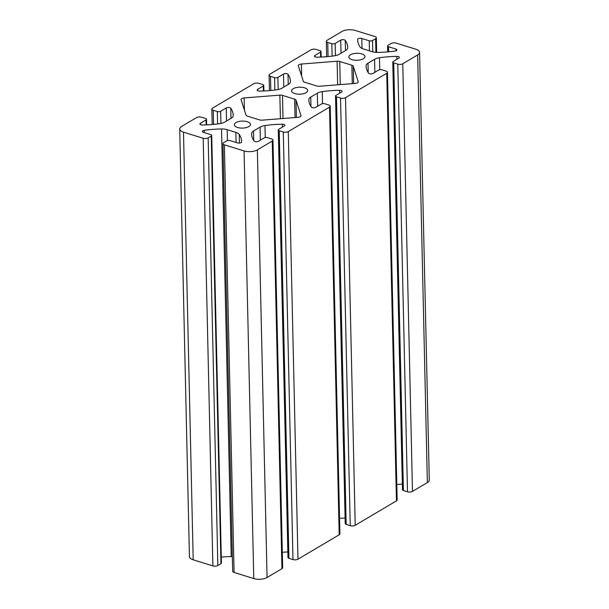 <?xml version="1.0" encoding="UTF-8"?>
<svg xmlns="http://www.w3.org/2000/svg" width="609" height="609" viewBox="0 0 609 609"><rect width="100%" height="100%" fill="white"/><g stroke="black" fill="none" stroke-linecap="round" stroke-linejoin="round"><path stroke-width="0.91" d="M235.965 122.607A8.069 3.502 -1.3 0 0 234.336 124.776A8.069 3.502 -1.3 0 0 239.87 127.966A8.069 3.502 -1.3 0 0 248.837 126.588A8.069 3.502 -1.3 0 0 250.466 124.411A8.069 3.502 -1.3 0 0 244.932 121.221A8.069 3.502 -1.3 0 0 235.965 122.607M293.211 88.693A8.069 3.502 -1.3 0 0 291.582 90.87A8.069 3.502 -1.3 0 0 297.116 94.06A8.069 3.502 -1.3 0 0 306.083 92.682A8.069 3.502 -1.3 0 0 307.712 90.505A8.069 3.502 -1.3 0 0 302.178 87.315A8.069 3.502 -1.3 0 0 293.211 88.693M350.457 54.787A8.069 3.502 -1.3 0 0 348.828 56.964A8.069 3.502 -1.3 0 0 354.369 60.154A8.069 3.502 -1.3 0 0 363.329 58.776A8.069 3.502 -1.3 0 0 364.966 56.599A8.069 3.502 -1.3 0 0 359.424 53.409A8.069 3.502 -1.3 0 0 350.457 54.787M301.371 64.036A3.563 1.545 -1.3 0 0 299.027 64.676A3.563 1.545 -1.3 0 0 298.303 65.635A3.563 1.545 -1.3 0 0 298.341 65.833L303.305 81.248A3.563 1.545 178.7 0 0 304.683 82.245L316.802 85.998A3.563 1.545 178.7 0 0 319.436 86.242L355.169 83.433A3.563 1.545 -1.3 0 0 358.237 81.834A3.563 1.545 -1.3 0 0 358.206 81.636L353.243 66.221A3.563 1.545 178.7 0 0 351.865 65.224L339.746 61.479A3.563 1.545 178.7 0 0 337.104 61.227L301.371 64.036L301.645 76.117M244.125 97.942A3.563 1.545 -1.3 0 0 241.773 98.589A3.563 1.545 -1.3 0 0 241.057 99.549A3.563 1.545 -1.3 0 0 241.088 99.739L246.051 115.154A3.563 1.545 178.7 0 0 247.429 116.152L259.548 119.904A3.563 1.545 178.7 0 0 262.19 120.156L297.923 117.339A3.563 1.545 -1.3 0 0 300.991 115.74A3.563 1.545 -1.3 0 0 300.96 115.543L295.997 100.127A3.563 1.545 178.7 0 0 294.619 99.138L282.5 95.385A3.563 1.545 178.7 0 0 279.858 95.133L244.125 97.942L244.399 110.023M204.182 130.349A2.573 1.119 -1.3 0 0 202.866 130.768A2.573 1.119 -1.3 0 0 202.34 131.46A2.573 1.119 -1.3 0 0 203.368 132.32L210.775 134.619A2.375 1.028 178.7 0 1 211.719 135.411A2.375 1.028 178.7 0 1 211.239 136.051L208.164 137.878A3.563 1.545 178.7 0 1 203.178 138.266L183.492 132.168A9.493 4.118 178.7 0 1 179.724 128.994A9.493 4.118 178.7 0 1 181.642 126.436L196.524 117.621A3.563 1.545 178.7 0 1 201.51 117.225L205.583 118.489A2.375 1.028 178.7 0 1 206.527 119.28A2.375 1.028 178.7 0 1 206.048 119.92L200.437 123.239A2.573 1.119 -1.3 0 0 199.919 123.939A2.573 1.119 -1.3 0 0 202.462 124.997A59.339 25.738 -1.3 0 0 219.819 123.642A9.493 4.118 -1.3 0 0 224.729 122.082L231.298 118.199A9.493 4.118 -1.3 0 0 233.217 115.71A59.339 25.738 -1.3 0 0 233.217 115.253A59.339 25.738 -1.3 0 0 230.765 108.227A2.573 1.119 -1.3 0 0 228.756 107.488A2.573 1.119 -1.3 0 0 226.251 107.953L220.641 111.28A2.375 1.028 178.7 0 1 217.322 111.538L213.249 110.275A3.563 1.545 178.7 0 1 211.841 109.087A3.563 1.545 178.7 0 1 212.556 108.128L253.778 83.715A3.563 1.545 178.7 0 1 258.764 83.319L262.829 84.582A2.375 1.028 178.7 0 1 263.773 85.374A2.375 1.028 178.7 0 1 263.294 86.014L257.691 89.333A2.573 1.119 -1.3 0 0 257.165 90.025A2.573 1.119 -1.3 0 0 259.708 91.084A59.339 25.738 -1.3 0 0 277.065 89.736A9.493 4.118 -1.3 0 0 281.982 88.176L288.544 84.293A9.493 4.118 -1.3 0 0 290.463 81.804A59.339 25.738 -1.3 0 0 290.463 81.347A59.339 25.738 -1.3 0 0 288.011 74.321A2.573 1.119 -1.3 0 0 286.009 73.575A2.573 1.119 -1.3 0 0 283.497 74.047L277.894 77.366A2.375 1.028 178.7 0 1 274.568 77.632L270.495 76.369A3.563 1.545 178.7 0 1 269.087 75.181A3.563 1.545 178.7 0 1 269.802 74.222L311.024 49.809A3.563 1.545 178.7 0 1 316.01 49.413L320.083 50.676A2.375 1.028 178.7 0 1 321.019 51.468A2.375 1.028 178.7 0 1 320.54 52.108L314.937 55.427A2.573 1.119 -1.3 0 0 314.419 56.119A2.573 1.119 -1.3 0 0 316.954 57.177A59.339 25.738 -1.3 0 0 334.318 55.83A9.493 4.118 -1.3 0 0 339.228 54.27L345.79 50.38A9.493 4.118 -1.3 0 0 347.716 47.898A59.339 25.738 -1.3 0 0 347.709 47.441A59.339 25.738 -1.3 0 0 345.265 40.415A2.573 1.119 -1.3 0 0 343.255 39.669A2.573 1.119 -1.3 0 0 340.743 40.141L335.14 43.46A2.375 1.028 178.7 0 1 331.814 43.726L327.749 42.463A3.563 1.545 178.7 0 1 326.333 41.275A3.563 1.545 178.7 0 1 327.056 40.316L341.938 31.493A9.493 4.118 178.7 0 1 355.237 30.45L374.923 36.548A3.563 1.545 178.7 0 1 376.332 37.735A3.563 1.545 178.7 0 1 375.616 38.694L372.533 40.521A2.375 1.028 178.7 0 1 369.214 40.78L361.799 38.489A2.573 1.119 -1.3 0 0 358.199 38.77A2.573 1.119 -1.3 0 0 357.673 39.44A59.339 25.738 -1.3 0 0 357.673 40.011A59.339 25.738 -1.3 0 0 360.048 46.923A9.493 4.118 -1.3 0 0 363.436 48.994L372.114 51.681A9.493 4.118 -1.3 0 0 377.763 52.412A59.339 25.738 -1.3 0 0 395.112 51.027A2.573 1.119 -1.3 0 0 396.954 49.915A2.573 1.119 -1.3 0 0 395.934 49.055L388.519 46.756A2.375 1.028 178.7 0 1 387.575 45.964A2.375 1.028 178.7 0 1 388.055 45.325L391.138 43.505A3.563 1.545 178.7 0 1 396.124 43.11L415.802 49.207A9.493 4.118 178.7 0 1 419.571 52.382A9.493 4.118 178.7 0 1 417.652 54.939L402.77 63.755A3.563 1.545 178.7 0 1 397.784 64.151L393.711 62.887A2.375 1.028 178.7 0 1 392.767 62.095A2.375 1.028 178.7 0 1 393.254 61.456L398.857 58.137A2.573 1.119 -1.3 0 0 399.375 57.444A2.573 1.119 -1.3 0 0 396.84 56.386A59.339 25.738 -1.3 0 0 379.476 57.733A9.493 4.118 -1.3 0 0 374.565 59.294L368.003 63.184A9.493 4.118 -1.3 0 0 366.078 65.665A59.339 25.738 -1.3 0 0 366.078 66.122A59.339 25.738 -1.3 0 0 368.529 73.149A2.573 1.119 -1.3 0 0 370.538 73.895A2.573 1.119 -1.3 0 0 373.051 73.423L378.653 70.104A2.375 1.028 178.7 0 1 381.98 69.837L386.045 71.101A3.563 1.545 178.7 0 1 387.461 72.288A3.563 1.545 178.7 0 1 386.738 73.255L345.516 97.661A3.563 1.545 178.7 0 1 340.538 98.057L336.465 96.793A2.375 1.028 178.7 0 1 335.521 96.001A2.375 1.028 178.7 0 1 336.001 95.362L341.611 92.043A2.573 1.119 -1.3 0 0 342.129 91.35A2.573 1.119 -1.3 0 0 339.586 90.292A59.339 25.738 -1.3 0 0 322.23 91.639A9.493 4.118 -1.3 0 0 317.312 93.2L310.75 97.09A9.493 4.118 -1.3 0 0 308.832 99.572A59.339 25.738 -1.3 0 0 308.832 100.028A59.339 25.738 -1.3 0 0 311.283 107.055A2.573 1.119 -1.3 0 0 313.292 107.801A2.573 1.119 -1.3 0 0 315.797 107.329L321.407 104.01A2.375 1.028 178.7 0 1 324.726 103.751L328.799 105.007A3.563 1.545 178.7 0 1 330.207 106.202A3.563 1.545 178.7 0 1 329.492 107.161L288.27 131.574A3.563 1.545 178.7 0 1 283.284 131.963L279.219 130.707A2.375 1.028 178.7 0 1 278.275 129.907A2.375 1.028 178.7 0 1 278.755 129.268L284.357 125.949A2.573 1.119 -1.3 0 0 284.883 125.256A2.573 1.119 -1.3 0 0 282.34 124.198A59.339 25.738 -1.3 0 0 264.984 125.545A9.493 4.118 -1.3 0 0 260.066 127.106L253.504 130.996A9.493 4.118 -1.3 0 0 251.586 133.485A59.339 25.738 -1.3 0 0 251.586 133.934A59.339 25.738 -1.3 0 0 254.037 140.961A2.573 1.119 -1.3 0 0 256.039 141.707A2.573 1.119 -1.3 0 0 258.551 141.235L264.154 137.916A2.375 1.028 178.7 0 1 267.48 137.657L271.553 138.913A3.563 1.545 178.7 0 1 272.961 140.108A3.563 1.545 178.7 0 1 272.246 141.067L257.356 149.883A9.493 4.118 178.7 0 1 244.064 150.925L224.378 144.835A3.563 1.545 178.7 0 1 222.963 143.64A3.563 1.545 178.7 0 1 223.686 142.681L226.761 140.862A2.375 1.028 178.7 0 1 230.088 140.595L237.495 142.894A2.573 1.119 -1.3 0 0 240.182 142.955A2.573 1.119 -1.3 0 0 241.621 141.943A59.339 25.738 -1.3 0 0 241.621 141.364A59.339 25.738 -1.3 0 0 239.253 134.452A9.493 4.118 -1.3 0 0 235.866 132.381L227.18 129.694A9.493 4.118 -1.3 0 0 221.531 128.963A59.339 25.738 -1.3 0 0 204.182 130.349L204.236 132.595M419.571 52.382L429.276 480.006A9.493 4.118 178.7 0 1 427.358 482.564L412.476 491.379A3.563 1.545 178.7 0 1 407.49 491.775L403.417 490.511A2.375 1.028 -1.3 0 1 402.473 489.72L392.767 62.095M402.351 484.125A59.339 25.738 -1.3 0 0 396.809 484.482M387.461 72.288L397.159 499.913A3.563 1.545 178.7 0 1 396.444 500.872L355.222 525.285A3.563 1.545 178.7 0 1 350.236 525.681L346.171 524.418A2.375 1.028 -1.3 0 1 345.227 523.626L335.521 96.001M345.097 518.031A59.339 25.738 -1.3 0 0 339.563 518.388M330.207 106.202L339.913 533.819A3.563 1.545 178.7 0 1 339.198 534.778L297.976 559.191A3.563 1.545 178.7 0 1 292.99 559.587L288.917 558.324A2.375 1.028 -1.3 0 1 287.981 557.532L278.275 129.907M287.851 551.937A59.339 25.738 -1.3 0 0 282.317 552.294M272.961 140.108L282.667 567.725A3.563 1.545 178.7 0 1 281.944 568.684L267.062 577.507A9.493 4.118 178.7 0 1 253.763 578.55L234.077 572.452A3.563 1.545 178.7 0 1 232.668 571.265L222.963 143.64M232.333 556.596A9.493 4.118 -1.3 0 0 231.237 556.588A59.339 25.738 -1.3 0 0 221.288 557.098M179.724 128.994L189.429 556.618A9.493 4.118 178.7 0 0 193.198 559.793L212.876 565.89A3.563 1.545 178.7 0 0 217.862 565.495L220.945 563.675A2.375 1.028 -1.3 0 0 221.425 563.036L211.719 135.411M361.799 38.489L362.028 48.454M270.815 90.49L270.495 76.369M351.865 65.224L352.284 83.661M340.271 84.605L339.746 61.479M358.206 81.636L358.214 82.032M353.639 83.555L353.243 66.221M337.104 61.227L337.645 84.811M279.858 95.133L280.399 118.717M294.619 99.138L295.038 117.567M283.018 118.511L282.5 95.385M300.96 115.543L300.968 115.938M296.385 117.461L295.997 100.127M328.068 56.584L327.749 42.463M332.095 56.135L331.814 43.726M335.14 43.46L335.414 55.64M341.04 53.196L340.743 40.141M345.265 40.415L345.493 50.562M314.937 55.427L314.967 56.789M320.654 57.079L320.54 52.108M274.849 90.041L274.568 77.632M277.894 77.366L278.168 89.546M283.794 87.102L283.497 74.047M288.011 74.321L288.247 84.468M257.691 89.333L257.721 90.695M263.408 90.985L263.294 86.014M213.569 124.396L213.249 110.275M217.603 123.947L217.322 111.538M220.641 111.28L220.922 123.452M226.548 121.008L226.251 107.953M230.765 108.227L230.994 118.374M200.437 123.239L200.468 124.601M206.162 124.898L206.048 119.92M193.198 559.793L183.492 132.168M212.876 565.89L203.178 138.266M217.862 565.495L208.164 137.878M220.945 563.675L211.239 136.051M221.531 128.963L231.237 556.588M227.18 129.694L227.431 140.588M236.094 142.46L235.866 132.381M239.253 134.452L239.444 143.069M234.077 572.452L224.378 144.835M253.763 578.55L244.064 150.925M267.062 577.507L257.356 149.883M281.944 568.684L272.246 141.067M251.586 133.485L251.601 134.391M253.504 130.996L253.717 140.496M260.363 140.161L260.066 127.106M264.984 125.545L265.25 137.55M282.34 124.198L282.409 127.106M279.219 130.707L288.917 558.324M292.99 559.587L283.284 131.963M297.976 559.191L288.27 131.574M339.198 534.778L329.492 107.161M308.832 99.572L308.854 100.485M310.75 97.09L310.971 106.583M317.609 106.255L317.312 93.2M322.23 91.639L322.504 103.637M339.586 90.292L339.655 93.2M336.465 96.793L346.171 524.418M350.236 525.681L340.538 98.057M355.222 525.285L345.516 97.661M396.444 500.872L386.738 73.255M366.078 65.665L366.1 66.579M368.003 63.184L368.217 72.677M374.862 72.349L374.565 59.294M379.476 57.733L379.75 69.73M396.84 56.386L396.901 59.294M393.711 62.887L403.417 490.511M407.49 491.775L397.784 64.151M412.476 491.379L402.77 63.755M427.358 482.564L417.652 54.939M388.519 46.756L388.633 51.811M395.972 50.821L395.934 49.055M357.673 39.44L357.704 40.59M369.442 50.859L369.214 40.78M372.533 40.521L372.792 51.872M375.92 52.359L375.616 38.694M269.087 75.181L269.437 90.612M326.333 41.275L326.683 56.706M211.841 109.087L212.191 124.518M376.332 37.735L376.666 52.404M321.019 51.468L321.149 57.063M263.773 85.374L263.903 90.969M206.527 119.28L206.649 124.875M387.575 45.964L387.712 51.902"/></g></svg>
